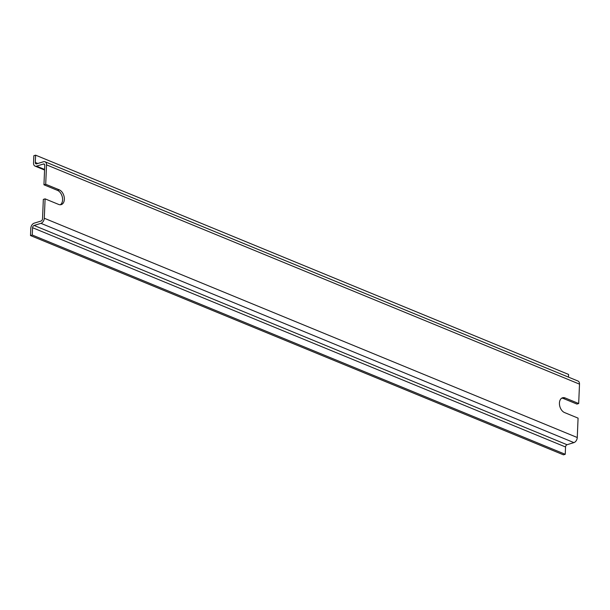 <?xml version="1.0" encoding="UTF-8"?>
<svg xmlns="http://www.w3.org/2000/svg" width="610" height="610" viewBox="0 0 610 610"><rect width="100%" height="100%" fill="white"/><g stroke="black" fill="none" stroke-linecap="round" stroke-linejoin="round"><path stroke-width="0.91" d="M60.329 204.754A7.831 5.139 72.9 0 0 62.388 197.35A7.831 5.139 72.9 0 0 57.485 190.366L43.95 184.799L45.712 184.258L59.246 189.824A7.831 5.139 -107.1 0 1 64.263 197.495A7.831 5.139 -107.1 0 1 61.252 204.609A7.831 5.139 -107.1 0 1 58.636 204.426L45.102 198.86L44.286 218.25A4.407 2.92 112.4 0 1 40.939 223.336L34.061 225.456A1.96 1.296 -67.6 0 0 32.574 227.713L32.261 235.018L30.5 235.559L563.472 454.831L565.241 454.29L565.546 446.985A1.96 1.296 112.4 0 1 567.033 444.728L573.911 442.608A4.407 2.92 -67.6 0 0 577.266 437.522L578.074 418.132L564.54 412.558A7.831 5.139 -107.1 0 1 559.522 404.895A7.831 5.139 -107.1 0 1 562.542 397.781A7.831 5.139 -107.1 0 1 565.15 397.956L578.684 403.53L576.923 404.072L563.388 398.505A7.831 5.139 72.9 0 0 561.696 398.17M45.102 198.86L43.333 199.401L42.525 218.792A1.96 1.296 -67.6 0 1 41.038 221.056L34.152 223.176A4.407 2.92 112.4 0 0 30.805 228.262L30.5 235.559M43.95 184.799L44.759 165.409A1.96 1.296 -67.6 0 0 44.095 164.037A1.96 1.296 -67.6 0 0 43.424 164.021L36.547 166.141A4.407 2.92 112.4 0 1 35.044 166.103A4.407 2.92 112.4 0 1 33.542 163.015L33.847 155.71L35.609 155.169L568.589 374.441L568.474 377.125M32.261 235.018L565.241 454.29M578.684 403.53L579.5 384.14A4.407 2.92 -67.6 0 0 577.998 381.044L45.026 161.772A4.407 2.92 112.4 0 1 46.528 164.86L45.712 184.258M35.609 155.169L35.304 162.466A1.96 1.296 -67.6 0 0 35.975 163.846A1.96 1.296 -67.6 0 0 36.638 163.854L43.523 161.734A4.407 2.92 112.4 0 1 45.026 161.772M563.388 398.505L565.15 397.956M57.485 190.366L59.246 189.824M36.547 166.141L44.591 169.45M43.424 164.021L44.583 164.494M32.574 227.713L565.546 446.985M34.061 225.456L567.033 444.728M40.939 223.336L573.911 442.608M44.286 218.25L577.266 437.522M46.528 164.86L579.5 384.14M35.304 162.466L37.812 163.495M35.044 166.103L44.568 170.022"/></g></svg>
